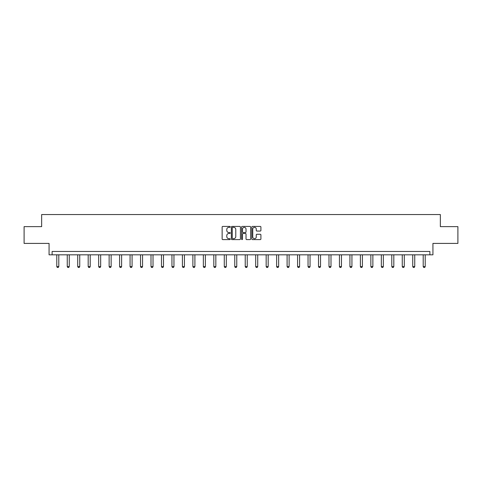 <?xml version="1.0" encoding="UTF-8"?>
<svg xmlns="http://www.w3.org/2000/svg" width="482" height="482" viewBox="0 0 482 482"><rect width="100%" height="100%" fill="white"/><g stroke="black" fill="none" stroke-linecap="round" stroke-linejoin="round"><path stroke-width="0.72" d="M230.263 226.883A0.464 0.464 0 0 0 229.8 226.42L222.805 226.42A0.657 0.657 0 0 0 222.142 227.076L222.142 238.933A0.657 0.657 0 0 0 222.805 239.596L229.8 239.596A0.464 0.464 0 0 0 230.263 239.132A0.464 0.464 0 0 0 229.8 238.674L228.896 238.674A2.109 2.109 0 0 1 226.787 236.566L226.787 235.578A2.109 2.109 0 0 1 228.896 233.469L229.8 233.469A0.464 0.464 0 0 0 230.263 233.005A0.464 0.464 0 0 0 229.8 232.547L228.896 232.547A2.109 2.109 0 0 1 226.787 230.438L226.787 229.45A2.109 2.109 0 0 1 228.896 227.341L229.8 227.341A0.464 0.464 0 0 0 230.263 226.883M24.1 226.63L24.1 243.41L49.068 243.41L49.068 254.815L432.932 254.815L432.932 243.41L457.9 243.41L457.9 226.63L440.349 226.63L440.349 214.55L41.651 214.55L41.651 226.63L24.1 226.63M260.25 231.065A0.657 0.657 0 0 0 260.913 230.408L260.913 227.076A0.657 0.657 0 0 0 260.25 226.42L252.478 226.42A0.657 0.657 0 0 0 251.821 227.076L251.821 238.933A0.657 0.657 0 0 0 252.478 239.596L260.25 239.596A0.657 0.657 0 0 0 260.913 238.933L260.913 234.915A0.657 0.657 0 0 0 260.25 234.258L256.924 234.258A0.657 0.657 0 0 0 256.267 234.915L256.267 236.909A1.759 1.759 0 0 1 254.502 238.674A1.759 1.759 0 0 1 252.743 236.909L252.743 229.107A1.759 1.759 0 0 1 254.502 227.341A1.759 1.759 0 0 1 256.267 229.107L256.267 230.408A0.657 0.657 0 0 0 256.924 231.065L260.25 231.065M429.884 254.815L429.884 251.465L52.116 251.465L52.116 254.815M240.422 227.076A0.657 0.657 0 0 0 239.765 226.42L231.993 226.42A0.657 0.657 0 0 0 231.336 227.076L231.336 238.933A0.657 0.657 0 0 0 231.993 239.596L239.765 239.596A0.657 0.657 0 0 0 240.422 238.933L240.422 227.076M242.235 226.42L250.007 226.42A0.657 0.657 0 0 1 250.664 227.076L250.664 238.933A0.657 0.657 0 0 1 250.007 239.596L246.682 239.596A0.657 0.657 0 0 1 246.025 238.933L246.025 234.125A0.657 0.657 0 0 0 245.362 233.469L243.157 233.469A0.657 0.657 0 0 0 242.5 234.125L242.5 239.132A0.464 0.464 0 0 1 242.036 239.596A0.464 0.464 0 0 1 241.578 239.132L241.578 227.076A0.657 0.657 0 0 1 242.235 226.42M232.716 227.341A0.464 0.464 0 0 0 232.258 227.805L232.258 238.21A0.464 0.464 0 0 0 232.716 238.674L233.674 238.674A2.109 2.109 0 0 0 235.782 236.566L235.782 229.45A2.109 2.109 0 0 0 233.674 227.341L232.716 227.341M246.025 229.137A1.759 1.759 0 0 0 244.26 227.377A1.759 1.759 0 0 0 242.5 229.137L242.5 231.89A0.657 0.657 0 0 0 243.157 232.547L245.362 232.547A0.657 0.657 0 0 0 246.025 231.89L246.025 229.137M56.786 254.815L56.786 266.576L58.798 266.576L58.798 254.815M58.798 266.576L58.292 267.45L57.286 267.45L56.786 266.576M67.251 254.815L67.251 266.576L69.263 266.576L69.263 254.815M69.263 266.576L68.763 267.45L67.757 267.45L67.251 266.576M77.723 254.815L77.723 266.576L79.735 266.576L79.735 254.815M79.735 266.576L79.229 267.45L78.223 267.45L77.723 266.576M88.188 254.815L88.188 266.576L90.206 266.576L90.206 254.815M90.206 266.576L89.7 267.45L88.694 267.45L88.188 266.576M98.659 254.815L98.659 266.576L100.672 266.576L100.672 254.815M100.672 266.576L100.172 267.45L99.165 267.45L98.659 266.576M109.131 254.815L109.131 266.576L111.143 266.576L111.143 254.815M111.143 266.576L110.637 267.45L109.631 267.45L109.131 266.576M119.596 254.815L119.596 266.576L121.609 266.576L121.609 254.815M121.609 266.576L121.109 267.45L120.102 267.45L119.596 266.576M130.068 254.815L130.068 266.576L132.08 266.576L132.08 254.815M132.08 266.576L131.574 267.45L130.568 267.45L130.068 266.576M140.533 254.815L140.533 266.576L142.552 266.576L142.552 254.815M142.552 266.576L142.045 267.45L141.039 267.45L140.533 266.576M151.005 254.815L151.005 266.576L153.017 266.576L153.017 254.815M153.017 266.576L152.517 267.45L151.511 267.45L151.005 266.576M161.476 254.815L161.476 266.576L163.488 266.576L163.488 254.815M163.488 266.576L162.982 267.45L161.976 267.45L161.476 266.576M171.941 254.815L171.941 266.576L173.96 266.576L173.96 254.815M173.96 266.576L173.454 267.45L172.448 267.45L171.941 266.576M182.413 254.815L182.413 266.576L184.425 266.576L184.425 254.815M184.425 266.576L183.925 267.45L182.919 267.45L182.413 266.576M192.884 254.815L192.884 266.576L194.897 266.576L194.897 254.815M194.897 266.576L194.391 267.45L193.384 267.45L192.884 266.576M203.35 254.815L203.35 266.576L205.362 266.576L205.362 254.815M205.362 266.576L204.862 267.45L203.856 267.45L203.35 266.576M213.821 254.815L213.821 266.576L215.834 266.576L215.834 254.815M215.834 266.576L215.327 267.45L214.321 267.45L213.821 266.576M224.287 254.815L224.287 266.576L226.305 266.576L226.305 254.815M226.305 266.576L225.799 267.45L224.793 267.45L224.287 266.576M234.758 254.815L234.758 266.576L236.77 266.576L236.77 254.815M236.77 266.576L236.27 267.45L235.264 267.45L234.758 266.576M245.23 254.815L245.23 266.576L247.242 266.576L247.242 254.815M247.242 266.576L246.736 267.45L245.73 267.45L245.23 266.576M255.695 254.815L255.695 266.576L257.713 266.576L257.713 254.815M257.713 266.576L257.207 267.45L256.201 267.45L255.695 266.576M266.166 254.815L266.166 266.576L268.179 266.576L268.179 254.815M268.179 266.576L267.679 267.45L266.673 267.45L266.166 266.576M276.638 254.815L276.638 266.576L278.65 266.576L278.65 254.815M278.65 266.576L278.144 267.45L277.138 267.45L276.638 266.576M287.103 254.815L287.103 266.576L289.116 266.576L289.116 254.815M289.116 266.576L288.616 267.45L287.609 267.45L287.103 266.576M297.575 254.815L297.575 266.576L299.587 266.576L299.587 254.815M299.587 266.576L299.081 267.45L298.075 267.45L297.575 266.576M308.04 254.815L308.04 266.576L310.059 266.576L310.059 254.815M310.059 266.576L309.552 267.45L308.546 267.45L308.04 266.576M318.512 254.815L318.512 266.576L320.524 266.576L320.524 254.815M320.524 266.576L320.024 267.45L319.018 267.45L318.512 266.576M328.983 254.815L328.983 266.576L330.995 266.576L330.995 254.815M330.995 266.576L330.489 267.45L329.483 267.45L328.983 266.576M339.449 254.815L339.449 266.576L341.467 266.576L341.467 254.815M341.467 266.576L340.961 267.45L339.955 267.45L339.449 266.576M349.92 254.815L349.92 266.576L351.932 266.576L351.932 254.815M351.932 266.576L351.432 267.45L350.426 267.45L349.92 266.576M360.391 254.815L360.391 266.576L362.404 266.576L362.404 254.815M362.404 266.576L361.898 267.45L360.891 267.45L360.391 266.576M370.857 254.815L370.857 266.576L372.869 266.576L372.869 254.815M372.869 266.576L372.369 267.45L371.363 267.45L370.857 266.576M381.328 254.815L381.328 266.576L383.341 266.576L383.341 254.815M383.341 266.576L382.835 267.45L381.828 267.45L381.328 266.576M391.794 254.815L391.794 266.576L393.812 266.576L393.812 254.815M393.812 266.576L393.306 267.45L392.3 267.45L391.794 266.576M402.265 254.815L402.265 266.576L404.278 266.576L404.278 254.815M404.278 266.576L403.777 267.45L402.771 267.45L402.265 266.576M412.737 254.815L412.737 266.576L414.749 266.576L414.749 254.815M414.749 266.576L414.243 267.45L413.237 267.45L412.737 266.576M423.202 254.815L423.202 266.576L425.214 266.576L425.214 254.815M425.214 266.576L424.714 267.45L423.708 267.45L423.202 266.576"/></g></svg>

